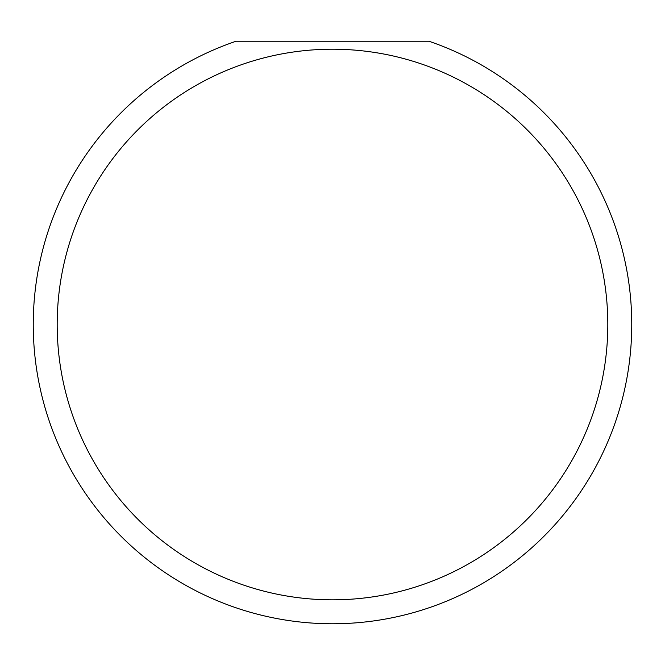 <?xml version="1.0" encoding="UTF-8"?>
<svg xmlns="http://www.w3.org/2000/svg" width="665" height="665" viewBox="0 0 665 665"><rect width="100%" height="100%" fill="white"/><g stroke="black" fill="none" stroke-linecap="round" stroke-linejoin="round"><path stroke-width="1" d="M607.81 324.52A275.31 275.31 0 0 0 332.5 49.21A275.31 275.31 0 0 0 57.19 324.52A275.31 275.31 0 0 0 332.5 599.83A275.31 275.31 0 0 0 607.81 324.52M428.925 41.23A299.25 299.25 0 0 1 332.5 623.77A299.25 299.25 0 0 1 236.075 41.23L428.925 41.23"/></g></svg>
